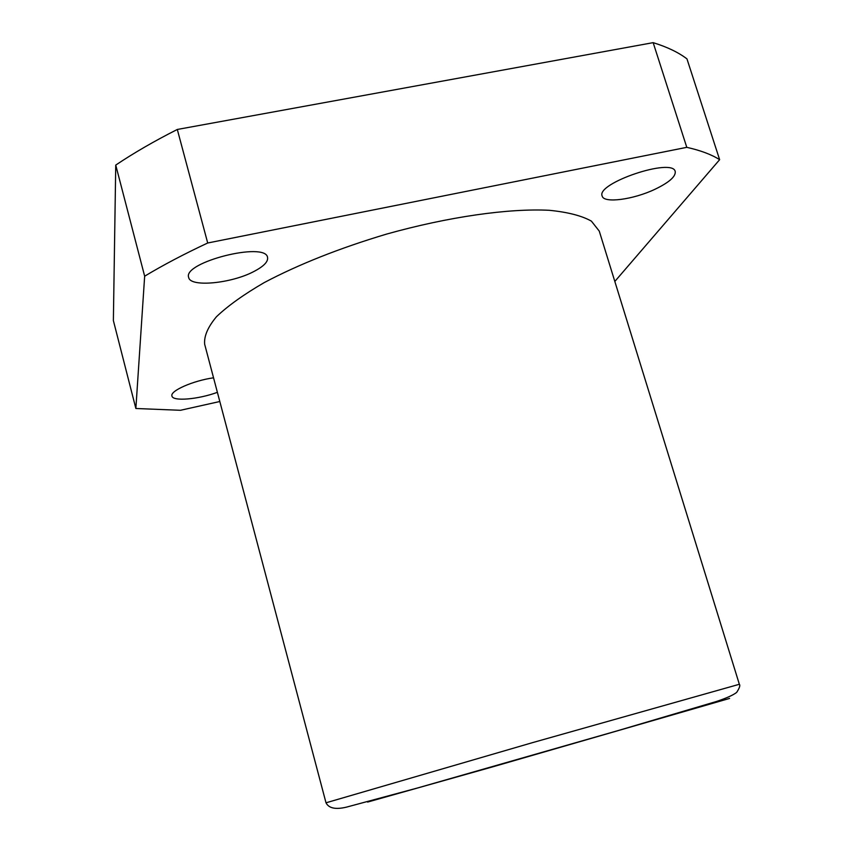 <?xml version="1.0" encoding="UTF-8"?>
<svg xmlns="http://www.w3.org/2000/svg" width="853" height="853" viewBox="0 0 853 853"><rect width="100%" height="100%" fill="white"/><g stroke="black" fill="none" stroke-linecap="round" stroke-linejoin="round"><path stroke-width="1.28" d="M739.348 684.277L599.264 231.11L591.417 221.151C581.885 215.766 567.842 212.141 549.3 210.296C508.804 208.217 448.401 216.758 386.59 234.085C339.526 248.18 298.742 264.345 264.238 282.588C243.798 294.456 227.868 305.843 216.449 316.74C207.823 327.115 203.888 336.285 204.667 344.26L326.006 802.801L532.432 742.664L739.348 684.277C740.425 685.3 739.53 688.008 736.661 692.412C733.228 695.088 726.457 698.127 716.349 701.518L617.828 730.658L417.437 788.012L346.521 807.119C335.645 809.732 328.81 808.292 326.006 802.801M614.821 281.458L719.633 159.682L686.964 58.889C678.561 52.449 667.291 47.032 653.163 42.65L177.307 129.464C154.201 141.161 133.686 153.039 115.741 165.087L113.374 320.568L135.862 408.491L180.452 410.293L219.818 401.507M253.736 271.585C263.673 266.424 268.29 261.711 267.554 257.435C265.709 241.26 182.307 262.372 188.684 277.492C190.24 287.482 231.259 283.505 253.736 271.585M213.549 377.804C193.098 380.651 169.736 390.983 171.943 396.037C172.722 401.603 198.397 399.385 217.387 392.327M655.061 189.238C669.104 182.457 675.821 176.56 675.224 171.549C672.868 157.272 595.714 183.288 602.165 196.051C603.721 203.568 633.352 199.623 655.061 189.238M719.633 159.682C711.594 154.564 700.644 150.448 686.782 147.334L207.706 242.998C184.109 254.034 163.094 265.102 144.658 276.191L135.862 408.491M207.706 242.998L177.307 129.464M686.782 147.334L653.163 42.65M144.658 276.191L115.741 165.087M729.603 698.426L492.32 766.954L367.59 802.076"/></g></svg>
